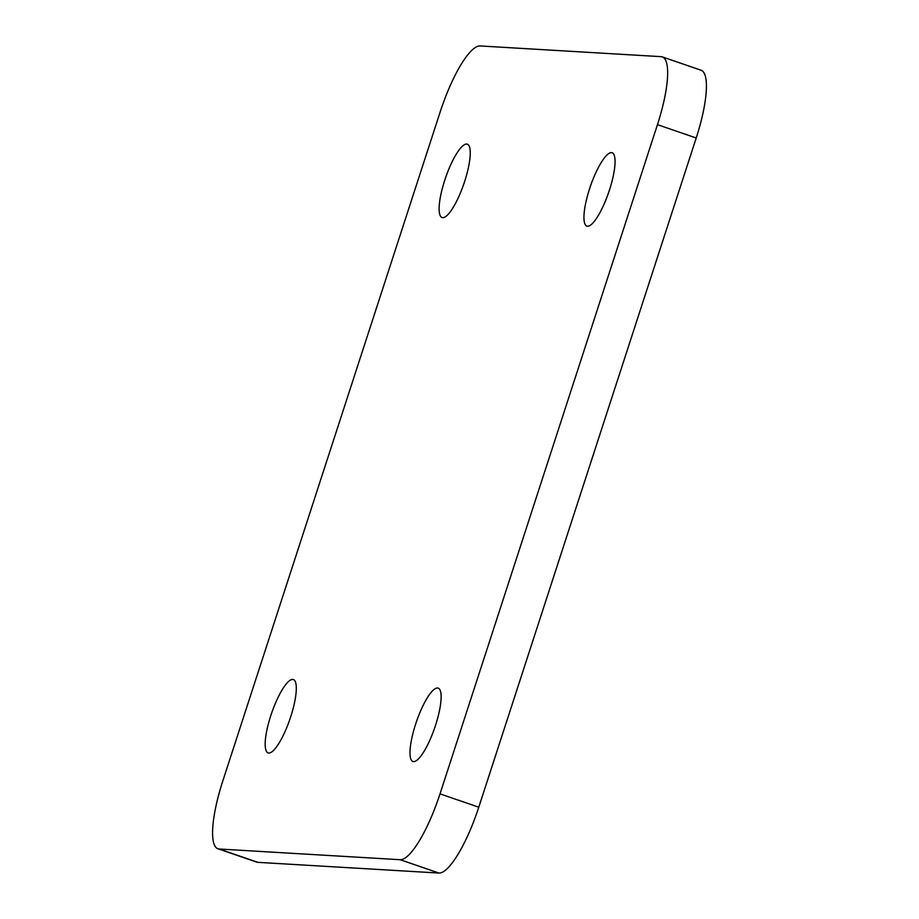 <?xml version="1.0" encoding="UTF-8"?>
<svg xmlns="http://www.w3.org/2000/svg" width="919" height="919" viewBox="0 0 919 919"><rect width="100%" height="100%" fill="white"/><g stroke="black" fill="none" stroke-linecap="round" stroke-linejoin="round"><path stroke-width="1.38" d="M270.783 715.648A38.793 9.627 109 0 1 293.356 679.555A38.793 9.627 109 0 1 290.691 716.82A38.793 9.627 109 0 1 268.118 752.914A38.793 9.627 109 0 1 270.783 715.648M415.595 724.206A38.793 9.627 109 0 1 438.168 688.124A38.793 9.627 109 0 1 435.514 725.39A38.793 9.627 109 0 1 412.93 761.483A38.793 9.627 109 0 1 415.595 724.206M589.55 188.843A38.793 9.627 109 0 1 612.123 152.749A38.793 9.627 109 0 1 609.458 190.015A38.793 9.627 109 0 1 586.885 226.108A38.793 9.627 109 0 1 589.55 188.843M444.727 180.273A38.793 9.627 109 0 1 467.311 144.191A38.793 9.627 109 0 1 464.646 181.457A38.793 9.627 109 0 1 442.073 217.539A38.793 9.627 109 0 1 444.727 180.273M662.3 56.898L701.059 70.223A70.522 17.507 109 0 1 696.211 137.988L478.776 807.204A70.522 17.507 109 0 1 438.926 873.05L257.906 862.344A70.522 17.507 109 0 1 256.7 862.102L217.941 848.777A70.522 17.507 109 0 1 222.789 781.012L440.224 111.796A70.522 17.507 109 0 1 480.074 45.95L661.094 56.656A70.522 17.507 109 0 1 662.3 56.898A70.522 17.507 109 0 1 657.453 124.651L440.017 793.867A70.522 17.507 109 0 1 400.167 859.713L219.147 849.007A70.522 17.507 109 0 1 217.941 848.777M696.211 137.988L657.453 124.651M478.776 807.204L440.017 793.867M438.926 873.05L400.167 859.713M257.906 862.344L219.147 849.007"/></g></svg>
